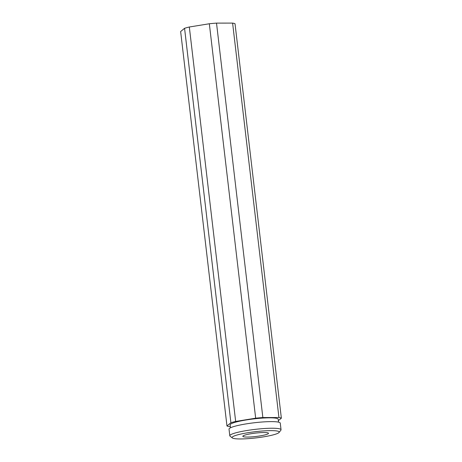 <?xml version="1.0" encoding="UTF-8"?>
<svg xmlns="http://www.w3.org/2000/svg" width="462" height="462" viewBox="0 0 462 462"><rect width="100%" height="100%" fill="white"/><g stroke="black" fill="none" stroke-linecap="round" stroke-linejoin="round"><path stroke-width="0.69" d="M259.915 435.926A12.924 1.704 173.3 0 0 268.497 433.287A12.924 1.704 173.3 0 0 251.409 433.668A12.924 1.704 173.3 0 0 242.827 436.307A12.924 1.704 173.3 0 0 259.915 435.926M247.857 432.727A23.729 3.13 173.3 0 0 232.351 437.953A23.729 3.13 173.3 0 0 263.467 436.867A23.729 3.13 173.3 0 0 279.065 432.467A23.729 3.13 173.3 0 0 247.857 432.727M232.351 437.953L230.082 436.192A25.797 3.401 -6.7 0 1 229.805 435.77A25.797 3.401 -6.7 0 1 246.939 430.509A25.797 3.401 -6.7 0 1 281.046 429.752A25.797 3.401 -6.7 0 1 280.867 430.226L279.065 432.467M281.046 429.752L280.267 423.134A25.797 3.401 173.3 0 0 246.159 423.891A25.797 3.401 173.3 0 0 229.025 429.158L229.805 435.77M278.54 422.153L278.199 419.253A24.191 3.194 173.3 0 0 246.206 419.958A24.191 3.194 173.3 0 0 230.14 424.896L230.48 427.795M278.361 420.657L281.358 418.179A27.963 3.69 173.3 0 0 278.938 417.533L262.855 417.544A27.963 3.69 173.3 0 0 255.665 418.191L209.332 23.758L189.328 27.004A27.963 3.69 173.3 0 0 184.563 28.297L180.642 31.537L226.975 425.97A27.963 3.69 173.3 0 0 229.395 426.611L230.342 426.611M255.665 418.191L235.66 421.442L189.328 27.004M235.66 421.442A27.963 3.69 173.3 0 0 230.896 422.73L184.563 28.297M230.896 422.73L226.975 425.97M281.358 418.179L235.025 23.741A27.963 3.69 173.3 0 0 232.605 23.1L216.516 23.112A27.963 3.69 173.3 0 0 209.332 23.758M278.938 417.533L232.605 23.1M262.855 417.544L216.516 23.112"/></g></svg>
